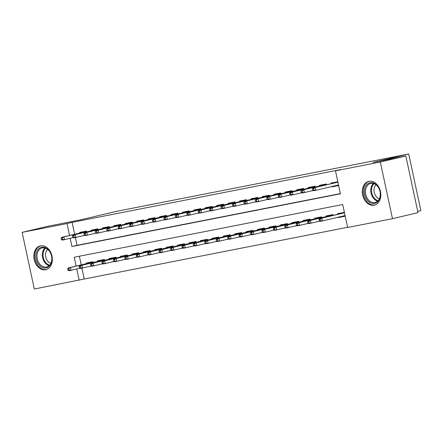 <?xml version="1.0" encoding="UTF-8"?>
<svg xmlns="http://www.w3.org/2000/svg" width="443" height="443" viewBox="0 0 443 443"><rect width="100%" height="100%" fill="white"/><g stroke="black" fill="none" stroke-linecap="round" stroke-linejoin="round"><path stroke-width="0.66" d="M40.518 245.826A12.221 9.081 76.7 0 1 51.953 255.855A12.221 9.081 76.7 0 1 45.895 269.665A12.221 9.081 76.7 0 1 45.64 269.721A12.221 9.081 76.7 0 1 34.205 259.692A12.221 9.081 76.7 0 1 40.263 245.882A12.221 9.081 76.7 0 1 40.518 245.826M368.997 181.325A12.221 9.081 76.7 0 1 380.432 191.348A12.221 9.081 76.7 0 1 374.368 205.159A12.221 9.081 76.7 0 1 374.119 205.214A12.221 9.081 76.7 0 1 362.679 195.191A12.221 9.081 76.7 0 1 368.742 181.381A12.221 9.081 76.7 0 1 368.997 181.325M417.716 211.383L420.85 210.641L408.701 153.976L116.216 211.411L80.504 219.866L47.656 226.318L22.15 232.359L66.993 223.554L69.551 235.482M408.701 153.976L372.995 162.431L405.843 155.98L417.987 212.646L392.481 218.687L347.639 227.492L342.71 204.522L74.219 257.245L76.118 266.11M81.916 268.159L84.242 279.007L347.594 227.292M84.242 279.007L34.299 289.024L22.15 232.359M86.645 231.894L86.474 231.091L79.618 232.437L79.751 233.068M98.069 229.651L97.897 228.848L91.042 230.194L91.175 230.825M109.493 227.409L109.321 226.606L102.466 227.951L102.604 228.577M120.922 225.166L120.751 224.363L113.895 225.708L114.028 226.334M132.346 222.923L132.175 222.115L125.319 223.466L125.452 224.092M143.77 220.68L143.598 219.872L136.743 221.218L136.881 221.849M155.2 218.432L155.022 217.629L148.167 218.975L148.305 219.606M166.623 216.19L166.452 215.387L159.596 216.732L159.729 217.363M178.047 213.947L177.876 213.144L171.02 214.49L171.153 215.115M189.471 211.704L189.299 210.901L182.444 212.247L182.582 212.873M200.9 209.461L200.729 208.659L193.873 210.004L194.006 210.63M212.324 207.219L212.153 206.41L205.297 207.756L205.43 208.387M223.748 204.971L223.577 204.168L216.721 205.513L216.854 206.145M235.172 202.728L235 201.925L228.145 203.271L228.283 203.902M246.601 200.485L246.43 199.682L239.574 201.028L239.707 201.654M258.025 198.242L257.854 197.44L250.998 198.785L251.131 199.411M269.449 196L269.278 195.197L262.422 196.542L262.555 197.168M280.879 193.757L280.701 192.949L273.846 194.294L273.984 194.926M292.302 191.509L292.131 190.706L285.275 192.052L285.408 192.683M303.726 189.266L303.555 188.463L296.699 189.809L296.832 190.44M315.15 187.024L314.979 186.221L308.123 187.566L308.262 188.192M326.58 184.781L326.402 183.978L319.547 185.324L319.685 185.949M343.115 216.411L338.363 217.535L345.213 216.19M328.883 219.401L333.751 218.244M317.459 221.644L319.896 221.162M306.03 223.887L308.472 223.405M294.606 226.129L297.043 225.653M283.182 228.372L285.619 227.896M271.758 230.615L274.195 230.138M260.329 232.863L262.771 232.381M248.905 235.106L251.342 234.624M237.481 237.348L239.918 236.867M226.052 239.591L228.494 239.115M214.628 241.834L217.064 241.357M203.204 244.076L205.641 243.6M191.78 246.319L194.217 245.843M180.351 248.567L182.793 248.086M168.927 250.81L171.363 250.328M157.503 253.053L159.94 252.571M146.079 255.295L148.516 254.819M134.65 257.538L137.092 257.062M123.226 259.781L125.662 259.305M111.802 262.029L114.239 261.547M100.378 264.272L102.815 263.79M79.363 256.237L81.219 264.903M344.394 212.363L337.544 213.709L337.677 214.334M338.286 217.175L338.363 217.535M333.142 215.409L332.97 214.606L326.114 215.951L326.253 216.583M321.718 217.651L321.546 216.849L314.691 218.194L314.823 218.825M310.294 219.9L310.122 219.091L303.267 220.437L303.4 221.068M298.87 222.142L298.693 221.339L291.837 222.685L291.976 223.311M287.441 224.385L287.269 223.582L280.413 224.928L280.552 225.553M276.017 226.628L275.845 225.825L268.99 227.17L269.123 227.796M264.593 228.87L264.421 228.067L257.566 229.413L257.699 230.044M253.169 231.113L252.992 230.31L246.136 231.656L246.275 232.287M241.74 233.361L241.568 232.553L234.712 233.898L234.845 234.53M230.316 235.604L230.144 234.796L223.289 236.147L223.422 236.772M218.892 237.847L218.72 237.044L211.865 238.389L211.998 239.015M207.462 240.089L207.291 239.286L200.435 240.632L200.574 241.258M196.039 242.332L195.867 241.529L189.011 242.875L189.144 243.506M184.615 244.575L184.443 243.772L177.588 245.117L177.721 245.749M173.191 246.817L173.019 246.015L166.164 247.36L166.297 247.991M161.761 249.066L161.59 248.257L154.734 249.608L154.873 250.234M150.338 251.308L150.166 250.505L143.31 251.851L143.443 252.477M138.914 253.551L138.742 252.748L131.887 254.094L132.02 254.719M127.49 255.794L127.313 254.991L120.457 256.336L120.596 256.962M116.06 258.036L115.889 257.233L109.033 258.579L109.172 259.21M104.637 260.279L104.465 259.476L97.61 260.822L97.742 261.453M93.213 262.527L93.041 261.719L86.186 263.064L86.319 263.696M88.949 266.514L91.391 266.033M70.16 238.317L71.921 246.524L340.412 193.801L335.489 170.826L340.589 169.619L72.098 222.342L74.651 234.275M75.349 237.526L77.021 245.317L340.374 193.602M337.826 181.735L330.976 183.081L331.109 183.707M331.718 186.542L331.796 186.907L338.651 185.562M327.183 187.616L322.316 188.768M310.892 191.011L313.328 190.534M299.468 193.259L301.904 192.777M288.039 195.501L290.481 195.02M276.615 197.744L279.051 197.262M265.191 199.987L267.627 199.511M253.761 202.229L256.204 201.753M242.338 204.472L244.774 203.996M230.914 206.72L233.35 206.239M219.49 208.963L221.926 208.481M208.06 211.206L210.503 210.724M196.637 213.448L199.073 212.972M185.213 215.691L187.649 215.215M173.789 217.934L176.225 217.458M162.359 220.182L164.802 219.7M150.936 222.425L153.372 221.943M139.512 224.667L141.948 224.186M128.088 226.91L130.524 226.434M116.659 229.153L119.101 228.677M105.235 231.396L107.671 230.919M93.811 233.638L96.247 233.162M82.381 235.886L84.823 235.405M405.843 155.98L380.332 162.022L392.481 218.687M72.098 222.342L66.993 223.554M335.489 170.826L380.332 162.022M76.728 268.945L79.142 280.214M77.021 245.317L71.921 246.524M336.547 185.783L331.796 186.907M337.882 185.085L337.976 185.523L336.553 185.805L336.47 185.418M335.86 182.582L335.766 182.139M337.278 182.245L337.195 181.857L337.317 182.239L313.184 187.954L337.92 182.178M337.915 185.074L337.976 185.523L338.613 185.401M313.589 188.563L312.448 188.79L312.775 190.318L313.921 190.097L313.589 188.563L315.244 187.55L315.831 190.302L338.513 184.936M313.921 190.097L315.831 190.302L313.777 190.706L312.775 190.318M337.909 182.123L337.317 182.239M313.184 187.954L312.448 188.79M342.328 212.767L342.428 213.21M343.032 216.046L343.115 216.433L344.543 216.156L344.449 215.713M345.18 216.029L344.543 216.156L344.482 215.702M343.84 212.878L343.757 212.485L343.884 212.867L344.477 212.751M319.015 219.418L319.342 220.952L320.483 220.725L320.156 219.191L319.015 219.418L319.752 218.582L321.806 218.177L322.399 220.935L345.08 215.564M320.156 219.191L321.806 218.177L344.488 212.806M319.752 218.582L343.884 212.867M320.483 220.725L322.399 220.935L320.344 221.339L319.342 220.952M370.154 182.737A10.577 7.858 76.7 0 1 380.083 191.564A10.577 7.858 76.7 0 1 374.59 203.415A10.577 7.858 76.7 0 1 364.661 194.593A10.577 7.858 76.7 0 1 370.154 182.737M374.933 202.529A9.79 7.276 -103.3 0 0 375.138 202.484A9.79 7.276 -103.3 0 0 379.994 191.415A9.79 7.276 -103.3 0 0 370.83 183.385A9.79 7.276 -103.3 0 0 370.625 183.43A9.79 7.276 -103.3 0 0 365.768 194.494A9.79 7.276 -103.3 0 0 374.933 202.529M369.573 181.265L369.755 181.22A12.138 9.021 -103.3 0 0 369.573 181.265A12.138 9.021 -103.3 0 0 363.553 194.986A12.138 9.021 -103.3 0 0 374.916 204.948A12.138 9.021 -103.3 0 0 375.171 204.893A12.138 9.021 -103.3 0 0 375.371 204.843M379.374 198.746A7.708 5.726 76.7 0 1 374.274 192.627A7.708 5.726 76.7 0 1 376.09 184.869M49.466 251.098A10.577 7.858 76.7 0 1 49.666 265.778A10.577 7.858 76.7 0 1 38.319 264.061A10.577 7.858 76.7 0 1 38.12 249.387A10.577 7.858 76.7 0 1 49.466 251.098M39.244 263.458A9.79 7.276 -103.3 0 0 46.659 266.985A9.79 7.276 -103.3 0 0 49.561 251.458A9.79 7.276 -103.3 0 0 42.146 247.93A9.79 7.276 -103.3 0 0 39.244 263.458M50.895 263.253A7.708 5.726 76.7 0 1 47.307 260.534A7.708 5.726 76.7 0 1 47.611 249.37M41.299 245.721A12.138 9.021 -103.3 0 0 41.094 245.765A12.138 9.021 -103.3 0 0 37.494 265.019A12.138 9.021 -103.3 0 0 46.692 269.394A12.138 9.021 -103.3 0 0 46.892 269.344M324.437 184.825L324.337 184.382M326.497 187.777L327.189 187.644M325.849 184.493L325.766 184.1L325.887 184.482L301.761 190.197L326.502 184.421M302.165 190.806L301.024 191.033L301.351 192.561L302.491 192.34L302.165 190.806L303.815 189.792L304.407 192.55L313.173 190.473M302.491 192.34L304.407 192.55L302.353 192.954L301.351 192.561M326.485 184.366L325.887 184.482M301.761 190.197L301.024 191.033M313.007 187.068L312.913 186.625M314.425 186.736L314.342 186.348M290.741 193.054L289.595 193.275L289.927 194.809L291.068 194.582L290.741 193.054L292.391 192.035L290.337 192.439L315.062 186.608M315.073 186.664L292.391 192.035L292.984 194.793L301.744 192.716M291.068 194.582L292.984 194.793L290.924 195.197L289.927 194.809M290.337 192.439L289.595 193.275M314.353 186.342L314.464 186.724M301.583 189.316L301.489 188.868M303.001 188.978L302.918 188.591L303.04 188.967L278.913 194.682L303.649 188.906M279.317 195.297L278.171 195.518L278.503 197.052L279.644 196.825L279.317 195.297L280.967 194.278L281.56 197.035L290.32 194.959M279.644 196.825L281.56 197.035L279.5 197.44L278.503 197.052M303.638 188.851L303.04 188.967M278.913 194.682L278.171 195.518M290.159 191.559L290.065 191.11M291.577 191.221L291.488 190.833L291.616 191.21L267.483 196.925L292.225 191.149M267.888 197.539L266.747 197.761L267.074 199.295L268.22 199.068L267.888 197.539L269.543 196.52L270.13 199.278L278.896 197.201M268.22 199.068L270.13 199.278L268.076 199.682L267.074 199.295M292.214 191.094L291.616 191.21M267.483 196.925L266.747 197.761M330.904 215.01L330.999 215.453M333.756 218.272L333.064 218.41M332.416 215.121L332.333 214.733M307.592 221.661L307.918 223.194L309.059 222.967L308.732 221.439L307.592 221.661L308.328 220.824L310.382 220.42L310.975 223.178L319.735 221.101M308.732 221.439L310.382 220.42L333.064 215.049M333.053 214.993L332.455 215.11L332.344 214.728M308.328 220.824L332.455 215.11M309.059 222.967L310.975 223.178L308.921 223.582L307.918 223.194M319.481 217.253L319.575 217.701M320.992 217.363L320.909 216.976M296.162 223.903L296.494 225.437L297.635 225.21L297.308 223.682L296.162 223.903L296.904 223.067L298.959 222.663L299.551 225.421L308.311 223.344M297.308 223.682L298.959 222.663L321.64 217.291M321.629 217.236L321.031 217.352L320.92 216.97M296.904 223.067L321.031 217.352M297.635 225.21L299.551 225.421L297.491 225.825L296.494 225.437M308.057 219.501L308.151 219.944M309.568 219.606L309.485 219.219L309.607 219.601L310.205 219.479M284.738 226.146L285.065 227.68L286.211 227.458L285.879 225.924L284.738 226.146L285.475 225.31L287.535 224.906L288.122 227.663L296.888 225.592M285.879 225.924L287.535 224.906L310.216 219.534M285.475 225.31L309.607 219.601M286.211 227.458L288.122 227.663L286.067 228.067L285.065 227.68M296.627 221.744L296.727 222.187M298.139 221.849L298.056 221.461L298.178 221.843L298.776 221.727M273.314 228.394L273.641 229.923L274.782 229.701L274.455 228.167L273.314 228.394L274.051 227.552L276.105 227.154L276.698 229.906L285.464 227.835M274.455 228.167L276.105 227.154L298.792 221.782M274.051 227.552L298.178 221.843M274.782 229.701L276.698 229.906L274.643 230.31L273.641 229.923M278.73 193.801L278.636 193.358M280.148 193.464L280.065 193.076M256.464 199.782L255.323 200.009L255.65 201.537L256.79 201.316L256.464 199.782L258.114 198.763L256.06 199.167L280.784 193.336M280.801 193.397L258.114 198.763L258.706 201.521L267.472 199.45M256.79 201.316L258.706 201.521L256.652 201.925L255.65 201.537M256.06 199.167L255.323 200.009M280.076 193.076L280.186 193.458M285.203 223.986L285.298 224.429M286.715 224.097L286.632 223.704M261.891 230.637L262.217 232.165L263.358 231.944L263.031 230.41L261.891 230.637L262.627 229.801L264.681 229.396L265.274 232.154L274.034 230.078M263.031 230.41L264.681 229.396L287.363 224.025M287.352 223.97L286.754 224.086L286.643 223.704M262.627 229.801L286.754 224.086M263.358 231.944L265.274 232.154L263.214 232.553L262.217 232.165M267.306 196.044L267.212 195.601M268.724 195.706L268.641 195.319L268.763 195.701L244.636 201.415L269.372 195.64M245.04 202.025L243.894 202.252L244.226 203.78L245.367 203.559L245.04 202.025L246.69 201.011L247.283 203.763L256.043 201.692M245.367 203.559L247.283 203.763L245.223 204.168L244.226 203.78M269.361 195.584L268.763 195.701M244.636 201.415L243.894 202.252M273.78 226.229L273.874 226.672M275.291 226.34L275.208 225.947L275.33 226.329L275.928 226.212M250.461 232.88L250.793 234.413L251.934 234.186L251.607 232.653L250.461 232.88L251.203 232.043L253.258 231.639L253.85 234.397L262.61 232.32M251.607 232.653L253.258 231.639L275.939 226.268M251.203 232.043L275.33 226.329M251.934 234.186L253.85 234.397L251.79 234.801L250.793 234.413M255.882 198.287L255.788 197.844M257.3 197.955L257.217 197.561L257.339 197.943L233.206 203.658L257.948 197.883M233.611 204.267L232.47 204.494L232.796 206.023L233.943 205.801L233.611 204.267L235.266 203.254L235.859 206.012L244.619 203.935M233.943 205.801L235.859 206.012L233.799 206.416L232.796 206.023M257.937 197.827L257.339 197.943M233.206 203.658L232.47 204.494M262.356 228.472L262.45 228.915M263.867 228.582L263.779 228.195M239.037 235.122L239.364 236.656L240.51 236.429L240.178 234.901L239.037 235.122L239.774 234.286L241.834 233.882L242.421 236.64L251.187 234.563M240.178 234.901L241.834 233.882L264.515 228.51M264.504 228.455L263.906 228.571L263.795 228.189M239.774 234.286L263.906 228.571M240.51 236.429L242.421 236.64L240.366 237.044L239.364 236.656M244.458 200.529L244.359 200.086M245.871 200.197L245.787 199.804M222.187 206.51L221.046 206.737L221.373 208.271L222.519 208.044L222.187 206.51L223.842 205.497L221.782 205.901L246.513 200.07M246.524 200.125L223.842 205.497L224.429 208.254L233.195 206.178M222.519 208.044L224.429 208.254L222.375 208.659L221.373 208.271M221.782 205.901L221.046 206.737M245.799 199.804L245.915 200.186M250.926 230.714L251.02 231.163M252.438 230.825L252.355 230.438M227.613 237.365L227.94 238.899L229.081 238.672L228.754 237.143L227.613 237.365L228.35 236.529L230.404 236.125L230.997 238.882L239.763 236.806M228.754 237.143L230.404 236.125L253.091 230.753M253.075 230.698L252.477 230.814L252.366 230.432M228.35 236.529L252.477 230.814M229.081 238.672L230.997 238.882L228.942 239.286L227.94 238.899M233.029 202.772L232.935 202.329M234.447 202.44L234.364 202.052M210.763 208.758L209.622 208.98L209.949 210.514L211.089 210.287L210.763 208.758L212.413 207.739L210.359 208.144L235.083 202.313M235.095 202.368L212.413 207.739L213.005 210.497L221.766 208.42M211.089 210.287L213.005 210.497L210.951 210.901L209.949 210.514M210.359 208.144L209.622 208.98M234.375 202.047L234.485 202.429M239.502 232.963L239.597 233.406M241.014 233.068L240.931 232.68L241.053 233.062L241.651 232.94M216.184 239.608L216.516 241.142L217.657 240.914L217.33 239.386L216.184 239.608L216.926 238.771L218.98 238.367L219.573 241.125L228.333 239.048M217.33 239.386L218.98 238.367L241.662 232.996M216.926 238.771L241.053 233.062M217.657 240.914L219.573 241.125L217.513 241.529L216.516 241.142M221.605 205.02L221.511 204.572M223.023 204.683L222.94 204.295M199.339 211.001L198.193 211.222L198.525 212.756L199.666 212.529L199.339 211.001L200.989 209.982L198.935 210.386L223.66 204.555M223.671 204.611L200.989 209.982L201.582 212.74L210.342 210.663M199.666 212.529L201.582 212.74L199.522 213.144L198.525 212.756M198.935 210.386L198.193 211.222M222.951 204.289L223.062 204.672M228.079 235.205L228.173 235.648M229.59 235.311L229.507 234.923M204.76 241.856L205.087 243.384L206.233 243.163L205.901 241.629L204.76 241.856L205.497 241.014L207.557 240.615L208.149 243.368L216.909 241.297M205.901 241.629L207.557 240.615L230.238 235.244M230.227 235.183L229.629 235.305L229.518 234.923M205.497 241.014L229.629 235.305M206.233 243.163L208.149 243.368L206.089 243.772L205.087 243.384M210.181 207.263L210.087 206.82M211.599 206.925L211.516 206.538M187.91 213.244L186.769 213.465L187.096 214.999L188.242 214.777L187.91 213.244L189.565 212.225L187.505 212.629L212.236 206.798M212.247 206.853L189.565 212.225L190.152 214.982L198.918 212.911M188.242 214.777L190.152 214.982L188.098 215.387L187.096 214.999M187.505 212.629L186.769 213.465M211.527 206.538L211.638 206.92M216.649 237.448L216.749 237.891M218.161 237.559L218.078 237.166M193.336 244.099L193.663 245.627L194.809 245.405L194.477 243.871L193.336 244.099L194.073 243.262L196.133 242.858L196.72 245.61L205.486 243.539M194.477 243.871L196.133 242.858L218.814 237.487M218.803 237.431L218.205 237.548L218.089 237.166M194.073 243.262L218.205 237.548M194.809 245.405L196.72 245.61L194.665 246.015L193.663 245.627M198.757 209.506L198.658 209.063M200.17 209.168L200.086 208.78L200.214 209.162L176.081 214.872L200.823 209.102M176.486 215.486L175.345 215.713L175.672 217.242L176.812 217.02L176.486 215.486L178.136 214.473L178.728 217.225L187.494 215.154M176.812 217.02L178.728 217.225L176.674 217.629L175.672 217.242M200.812 209.046L200.214 209.162M176.081 214.872L175.345 215.713M205.225 239.691L205.319 240.134M206.737 239.801L206.654 239.408L206.776 239.79L207.374 239.674M181.912 246.341L182.239 247.87L183.38 247.648L183.053 246.114L181.912 246.341L182.649 245.505L184.703 245.101L185.296 247.858L194.056 245.782M183.053 246.114L184.703 245.101L207.385 239.729M182.649 245.505L206.776 239.79M183.38 247.648L185.296 247.858L183.241 248.263L182.239 247.87M187.328 211.748L187.234 211.305M188.746 211.416L188.663 211.023L188.784 211.405L164.658 217.12L189.394 211.344M165.062 217.729L163.921 217.956L164.248 219.484L165.389 219.263L165.062 217.729L166.712 216.716L167.304 219.473L176.065 217.397M165.389 219.263L167.304 219.473L165.25 219.872L164.248 219.484M189.382 211.289L188.784 211.405M164.658 217.12L163.921 217.956M193.801 241.933L193.896 242.376M195.313 242.044L195.23 241.656M170.483 248.584L170.815 250.118L171.956 249.891L171.629 248.362L170.483 248.584L171.225 247.748L173.279 247.344L173.872 250.101L182.632 248.025M171.629 248.362L173.279 247.344L195.961 241.972M195.95 241.917L195.352 242.033L195.241 241.651M171.225 247.748L195.352 242.033M171.956 249.891L173.872 250.101L171.812 250.505L170.815 250.118M175.904 213.991L175.81 213.548M177.322 213.659L177.239 213.266M153.638 219.972L152.492 220.199L152.824 221.733L153.965 221.506L153.638 219.972L155.288 218.958L153.234 219.363L177.959 213.532M177.97 213.587L155.288 218.958L155.881 221.716L164.641 219.639M153.965 221.506L155.881 221.716L153.821 222.12L152.824 221.733M153.234 219.363L152.492 220.199M177.25 213.266L177.361 213.648M182.378 244.176L182.472 244.625M183.889 244.287L183.806 243.899L183.928 244.276L184.526 244.159M159.059 250.827L159.386 252.36L160.532 252.133L160.2 250.605L159.059 250.827L159.796 249.99L161.856 249.586L162.443 252.344L171.208 250.267M160.2 250.605L161.856 249.586L184.537 244.215M159.796 249.99L183.928 244.276M160.532 252.133L162.443 252.344L160.388 252.748L159.386 252.36M164.48 216.234L164.386 215.791M165.898 215.902L165.815 215.514L165.937 215.891L141.804 221.605L166.546 215.83M142.209 222.22L141.068 222.441L141.395 223.975L142.541 223.748L142.209 222.22L143.864 221.201L144.451 223.959L153.217 221.882M142.541 223.748L144.451 223.959L142.397 224.363L141.395 223.975M166.535 215.774L165.937 215.891M141.804 221.605L141.068 222.441M170.948 246.424L171.048 246.867M172.46 246.529L172.377 246.142L172.504 246.518L173.102 246.402M147.635 253.069L147.962 254.603L149.103 254.376L148.776 252.848L147.635 253.069L148.372 252.233L150.426 251.829L151.019 254.587L159.785 252.51M148.776 252.848L150.426 251.829L173.113 246.458M148.372 252.233L172.504 246.518M149.103 254.376L151.019 254.587L148.964 254.991L147.962 254.603M153.056 218.482L152.957 218.034M154.469 218.144L154.386 217.757L154.507 218.133L130.38 223.848L155.122 218.072M130.785 224.463L129.644 224.684L129.971 226.218L131.111 225.991L130.785 224.463L132.435 223.444L133.027 226.201L141.793 224.125M131.111 225.991L133.027 226.201L130.973 226.606L129.971 226.218M155.105 218.017L154.507 218.133M130.38 223.848L129.644 224.684M159.524 248.667L159.618 249.11M161.036 248.772L160.953 248.385M136.211 255.318L136.538 256.846L137.679 256.624L137.352 255.09L136.211 255.318L136.948 254.476L139.002 254.072L139.595 256.829L148.355 254.758M137.352 255.09L139.002 254.072L161.684 248.706M161.673 248.645L161.075 248.767L160.964 248.385M136.948 254.476L161.075 248.767M137.679 256.624L139.595 256.829L137.54 257.233L136.538 256.846M141.627 220.725L141.533 220.282M143.045 220.387L142.962 219.999M119.361 226.705L118.215 226.927L118.547 228.461L119.688 228.234L119.361 226.705L121.011 225.686L118.957 226.091L143.682 220.26M143.693 220.315L121.011 225.686L121.603 228.444L130.364 226.367M119.688 228.234L121.603 228.444L119.544 228.848L118.547 228.461M118.957 226.091L118.215 226.927M142.973 219.999L143.083 220.381M148.1 250.91L148.195 251.353M149.612 251.015L149.529 250.627L149.651 251.009L150.249 250.893M124.782 257.56L125.114 259.089L126.255 258.867L125.928 257.333L124.782 257.56L125.524 256.724L127.578 256.32L128.171 259.072L136.931 257.001M125.928 257.333L127.578 256.32L150.26 250.948M125.524 256.724L149.651 251.009M126.255 258.867L128.171 259.072L126.111 259.476L125.114 259.089M130.203 222.967L130.109 222.524M131.621 222.63L131.538 222.242L131.66 222.624L107.527 228.333L132.269 222.563M107.937 228.948L106.791 229.175L107.123 230.703L108.264 230.482L107.937 228.948L109.587 227.935L110.18 230.687L118.94 228.616M108.264 230.482L110.18 230.687L108.12 231.091L107.123 230.703M132.258 222.502L131.66 222.624M107.527 228.333L106.791 229.175M136.677 253.152L136.771 253.595M138.188 253.263L138.105 252.87L138.227 253.252L138.825 253.136M113.358 259.803L113.685 261.331L114.831 261.11L114.499 259.576L113.358 259.803L114.095 258.967L116.155 258.562L116.742 261.32L125.507 259.244M114.499 259.576L116.155 258.562L138.836 253.191M114.095 258.967L138.227 253.252M114.831 261.11L116.742 261.32L114.687 261.724L113.685 261.331M118.779 225.21L118.685 224.767M120.197 224.878L120.108 224.485M96.508 231.191L95.367 231.418L95.694 232.946L96.84 232.725L96.508 231.191L98.163 230.177L96.103 230.581L120.834 224.751M120.845 224.806L98.163 230.177L98.75 232.929L107.516 230.858M96.84 232.725L98.75 232.929L96.696 233.334L95.694 232.946M96.103 230.581L95.367 231.418M120.125 224.485L120.236 224.867M125.247 255.395L125.347 255.838M126.759 255.506L126.676 255.118M101.934 262.046L102.261 263.579L103.402 263.352L103.075 261.824L101.934 262.046L102.671 261.209L104.725 260.805L105.318 263.563L114.084 261.486M103.075 261.824L104.725 260.805L127.412 255.434M127.396 255.378L126.798 255.495L126.687 255.113M102.671 261.209L126.798 255.495M103.402 263.352L105.318 263.563L103.263 263.967L102.261 263.579M107.35 227.453L107.256 227.01M108.768 227.121L108.685 226.727M85.084 233.433L83.943 233.66L84.27 235.189L85.41 234.967L85.084 233.433L86.734 232.42L84.679 232.824L109.404 226.993M109.421 227.049L86.734 232.42L87.326 235.178L96.092 233.101M85.41 234.967L87.326 235.178L85.272 235.582L84.27 235.189M84.679 232.824L83.943 233.66M108.696 226.727L108.806 227.109M113.823 257.638L113.917 258.086M115.335 257.748L115.252 257.361L115.374 257.737L115.972 257.621M90.505 264.288L90.837 265.822L91.978 265.595L91.651 264.067L90.505 264.288L91.247 263.452L93.301 263.048L93.894 265.806L102.654 263.729M91.651 264.067L93.301 263.048L115.983 257.676M91.247 263.452L115.374 257.737M91.978 265.595L93.894 265.806L91.834 266.21L90.837 265.822M95.926 229.695L95.832 229.252M97.344 229.363L97.261 228.976L97.382 229.352L73.256 235.067L97.992 229.291M73.66 235.682L72.514 235.903L72.846 237.437L73.987 237.21L73.66 235.682L75.31 234.663L75.903 237.42L84.663 235.344M73.987 237.21L75.903 237.42L73.843 237.825L72.846 237.437M97.981 229.236L97.382 229.352M73.256 235.067L72.514 235.903M102.399 259.886L102.494 260.329M103.911 259.991L103.828 259.604L103.95 259.98L104.548 259.864M79.081 266.531L79.413 268.065L80.554 267.838L80.227 266.309L79.081 266.531L79.818 265.695L81.877 265.291L82.47 268.048L91.23 265.972M80.227 266.309L81.877 265.291L104.559 259.919M79.818 265.695L103.95 259.98M80.554 267.838L82.47 268.048L80.41 268.452L79.413 268.065M84.502 231.944L84.408 231.495M85.92 231.606L85.837 231.218M62.23 237.924L61.09 238.146L61.416 239.68L62.563 239.453L62.23 237.924L63.886 236.905L61.826 237.31L86.557 231.479M86.568 231.534L63.886 236.905L64.479 239.663L73.239 237.586M62.563 239.453L64.479 239.663L62.419 240.067L61.416 239.68M61.826 237.31L61.09 238.146M85.848 231.213L85.959 231.595M90.976 262.129L91.07 262.572M92.487 262.234L92.399 261.846M67.657 268.779L67.984 270.308L69.13 270.086L68.798 268.552L67.657 268.779L68.394 267.937L70.454 267.533L71.041 270.291L79.806 268.22M68.798 268.552L70.454 267.533L93.135 262.167M93.124 262.106L92.526 262.228L92.415 261.846M68.394 267.937L92.526 262.228M69.13 270.086L71.041 270.291L68.986 270.695L67.984 270.308M377.63 201.161A9.79 7.276 76.7 0 1 371.118 193.375A9.79 7.276 76.7 0 1 373.449 183.496M374.058 183.695A9.469 7.038 -103.3 0 0 371.854 193.198A9.469 7.038 -103.3 0 0 378.084 200.707M49.151 265.662A9.79 7.276 76.7 0 1 44.56 262.201A9.79 7.276 76.7 0 1 44.97 248.002M45.579 248.196A9.469 7.038 -103.3 0 0 45.236 261.885A9.469 7.038 -103.3 0 0 49.605 265.213"/></g></svg>
